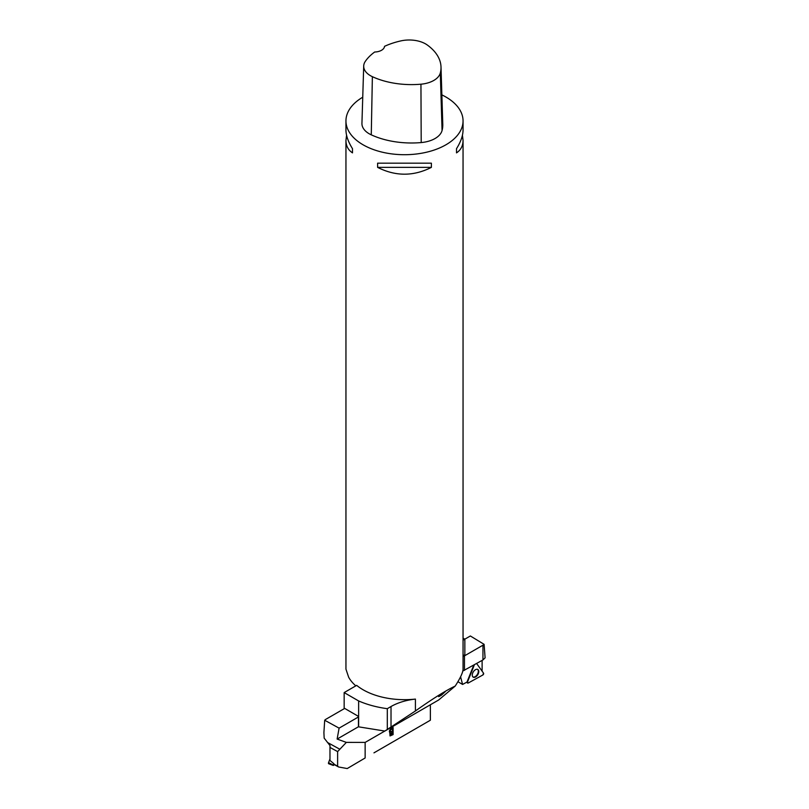 <?xml version="1.0" encoding="UTF-8"?>
<svg xmlns="http://www.w3.org/2000/svg" width="809" height="809" viewBox="0 0 809 809"><rect width="100%" height="100%" fill="white"/><g stroke="black" fill="none" stroke-linecap="round" stroke-linejoin="round"><path stroke-width="1.21" d="M482.113 671.167L482.113 660.417M457.894 681.724L462.596 684.444L467.005 682.038L473.781 665.099M462.596 684.444L460.574 676.83M463.051 656.321A2.923 1.689 0 0 0 464.467 655.866L482.953 645.198A7.321 4.227 180 0 0 484.106 644.338L485.097 657.859L482.953 659.942L462.809 671.035M463.051 640.202L470.363 635.975L484.106 644.338M477.502 669.326A4.439 2.629 -58.7 0 1 477.897 669.721A4.439 2.629 -58.7 0 1 478.321 671.298A4.439 2.629 -58.7 0 1 476.38 675.697A4.439 2.629 -58.7 0 1 472.891 676.911M474.398 664.755L467.501 681.987A1.163 0.688 121.3 0 0 468.229 683.008L482.821 675.009A1.163 0.688 121.3 0 0 483.549 673.189L476.632 663.501L483.549 673.189L482.821 675.009L468.229 683.008L467.501 681.987L474.398 664.755M472.709 676.698A4.48 2.66 121.3 0 0 473.083 677.072A4.48 2.66 121.3 0 0 477.421 675.252A4.48 2.66 121.3 0 0 478.341 669.943A4.48 2.66 121.3 0 0 477.735 669.427A4.48 2.66 121.3 0 0 473.498 671.571A4.48 2.66 121.3 0 0 472.709 676.698M334.238 764.353L333.743 763.575L333.268 765.435L334.542 764.748M338.607 766.983L347.233 768.55L365.142 757.982L365.142 742.409L346.343 742.389L337.626 751.612L337.626 766.184L338.607 766.983L333.895 764.394M333.743 763.575L329.971 760.46L329.971 747.415A17.565 9.87 -61.3 0 1 330.052 745.655L324.166 738.132L323.903 732.59L324.166 738.132M347.233 768.55L365.142 757.982M344.685 708.421A2.923 1.689 0 0 0 344.533 708.502L326.047 719.181A7.321 4.227 180 0 0 324.692 720.253L323.903 732.59M346.343 742.389L337.131 739.072L339.092 728.14L324.692 720.253M339.092 728.14L358.448 716.966M430.368 704.781L430.368 720.222L373.96 752.855M365.142 742.409L384.801 731.063M389.695 732.742L390.292 732.883C388.846 731.791 389.149 730.345 391.212 728.535L393.103 727.443L393.103 734.612L390.059 735.917L389.796 732.812M344.159 692.585L358.64 700.948A76.107 43.939 180 0 0 387.299 708.684L391.02 706.53A46.841 27.041 0 0 1 415.411 699.087A58.551 33.806 0 0 1 356.668 685.365L344.159 692.585L344.159 708.118L358.448 716.37L358.448 726.765L337.131 739.072M392.446 731.973L390.494 735.017L392.446 734.147L392.244 731.862L390.403 734.936M392.446 731.134L392.244 728.545L390.555 729.556L390.322 732.044L392.446 731.134M392.446 728.666L390.767 729.678M390.231 731.973L390.555 729.556M393.103 734.612L392.901 727.321M389.958 735.846L392.901 734.491M329.253 763.676A1.163 0.657 -61.3 0 1 328.555 762.675L329.971 758.913L328.555 762.675L333.197 765.021M463.041 669.023L463.051 669.174C462.991 672.41 460.372 678.043 455.204 686.072L438.65 699.997L384.831 731.063L358.64 726.846L358.64 700.948M438.67 696.63L445.324 691.624L441.522 695.093C438.377 696.984 438.033 696.984 440.49 695.103L440.147 695.204M455.204 686.072C446.022 690.37 432.754 698.673 415.411 710.98L384.831 731.063M355.818 685.85A58.551 33.806 0 0 1 348.679 677.264L345.949 669.174L345.949 140.422L346.565 135.255M441.866 94.886A58.551 33.806 180 0 1 445.901 97.009A58.551 33.806 180 0 1 463.051 120.905A58.551 33.806 180 0 1 422.207 153.123A58.551 33.806 180 0 1 356.668 140.402A58.551 33.806 180 0 1 345.949 120.905A58.551 33.806 180 0 1 362.745 97.211M377.611 167.372L377.611 163.185L431.389 163.185L431.389 167.372C413.46 176.453 395.54 176.453 377.611 167.372L431.389 167.372M462.435 135.255L463.051 140.422C463.001 145.883 460.827 150.029 456.509 152.871L456.509 148.684C460.827 141.777 463.001 135.568 463.051 130.077L463.051 120.905M345.949 120.905L345.949 130.077C345.999 135.568 348.173 141.777 352.491 148.684L352.491 152.871C348.173 150.029 345.999 145.883 345.949 140.422M441.006 66.955L442.776 124.303A64.407 37.184 180 0 1 442.068 130.502A24.887 14.37 180 0 1 421.206 142.566A64.407 37.184 180 0 1 371.27 134.84A24.887 14.37 180 0 1 361.936 123.373L363.706 66.025A23.117 13.348 180 0 1 365.304 61.383A62.637 36.162 180 0 1 374.688 52.009A10.244 5.916 180 0 0 384.518 46.335A62.637 36.162 180 0 1 400.829 40.905A23.117 13.348 180 0 1 427.283 45.001A62.637 36.162 180 0 1 441.006 66.955A62.637 36.162 180 0 1 440.318 72.992A23.117 13.348 180 0 1 420.943 84.197A62.637 36.162 180 0 1 372.373 76.683A23.117 13.348 180 0 1 363.706 66.025M456.509 148.684L456.509 152.871M352.491 152.871L352.491 148.684M463.051 655.735L464.841 654.703L464.841 639.161L463.051 638.129M387.299 708.684L387.299 729.131M442.392 693.91L442.462 694.021C439.368 695.932 438.994 696.286 441.309 695.073L442.462 694.021M439.206 695.669L441.309 695.073M441.977 693.637L442.038 693.717C440.521 694.921 440.814 694.88 442.917 693.606L444.222 692.413L442.038 693.717C440.521 694.921 440.814 694.88 442.917 693.606M482.953 659.942L482.953 645.198M464.467 655.866L464.467 670.337M460.918 677.77L460.281 677.406M337.626 766.184L333.743 764.06M337.626 751.612L329.971 747.415M339.406 749.003L327.514 742.49M415.411 699.087L415.411 710.98M440.318 72.992L442.068 130.502M420.943 84.197L421.206 142.566M372.373 76.683L371.27 134.84M391.02 706.53L391.02 726.978M466.641 682.23L467.572 683.018M333.268 765.435L328.737 763.767M463.051 140.422L463.051 669.174"/></g></svg>
